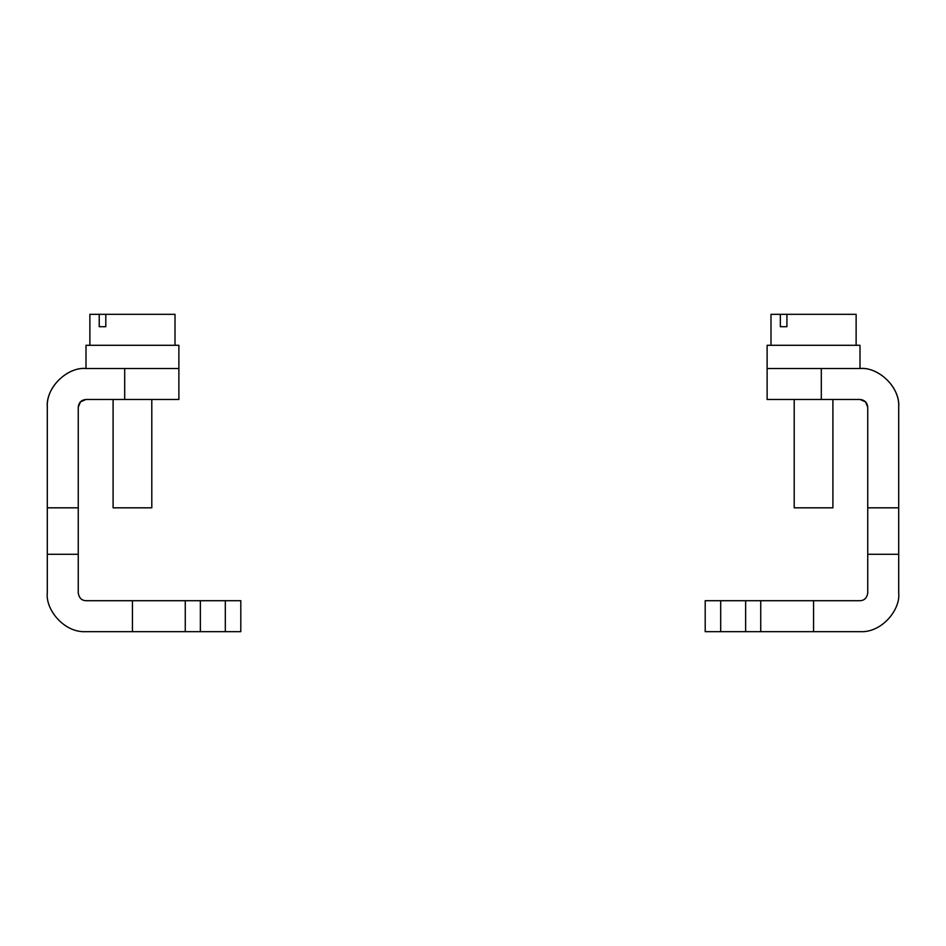 <?xml version="1.0" encoding="UTF-8"?>
<svg xmlns="http://www.w3.org/2000/svg" width="946" height="946" viewBox="0 0 946 946"><rect width="100%" height="100%" fill="white"/><g stroke="black" fill="none" stroke-linecap="round" stroke-linejoin="round"><path stroke-width="1.42" d="M832.906 507.825L832.906 399.472L832.906 507.825L794.202 507.825L794.202 399.472M898.7 554.273L867.742 554.273L867.742 407.206C867.246 402.547 864.668 399.957 859.997 399.472L767.123 399.472L767.123 345.29L859.997 345.29L859.997 368.514C876.469 366.587 899.989 385.223 898.7 407.206C899.989 385.223 876.469 366.587 859.997 368.514L767.123 368.514L859.997 368.514C879.141 366.776 900.426 388.061 898.7 407.206L898.7 592.965C900.627 609.437 881.991 632.969 859.997 631.668C881.991 632.969 900.627 609.437 898.7 592.965M867.742 507.825L898.7 507.825L898.7 407.206M859.997 399.472L865.661 401.932M770.99 345.29L770.99 314.332L856.13 314.332L856.13 345.29M786.918 314.332L786.918 326.713L780.355 326.713L786.918 326.713M780.355 326.713L780.355 314.332M865.472 401.731L867.742 407.206M859.997 631.668L705.196 631.668L705.196 600.71L859.997 600.71C864.36 600.521 866.938 597.943 867.742 592.965L867.742 554.273M240.804 600.71L240.804 631.668L86.003 631.668C64.009 632.969 45.373 609.437 47.3 592.965L47.3 554.273L78.258 554.273L78.258 592.965C79.062 597.943 81.64 600.521 86.003 600.71L240.804 600.71M151.798 399.472L151.798 507.825L113.094 507.825L113.094 399.472M47.3 554.273L47.3 407.206C46.011 385.223 69.531 366.587 86.003 368.514L178.877 368.514L86.003 368.514C69.531 366.587 46.011 385.223 47.3 407.206C45.574 388.061 66.859 366.776 86.003 368.514L86.003 345.29L178.877 345.29L178.877 399.472L86.003 399.472C81.332 399.957 78.755 402.547 78.258 407.206L80.528 401.731M47.3 445.909L47.3 407.206M80.339 401.932L86.003 399.472M89.87 345.29L89.87 314.332L175.01 314.332L175.01 345.29M105.798 314.332L105.798 326.713L99.235 326.713L105.798 326.713M99.235 326.713L99.235 314.332M78.258 407.206L78.258 554.273M47.3 592.965C45.373 609.437 64.009 632.969 86.003 631.668M821.305 368.514L821.305 399.472M813.56 631.668L813.56 600.71M760.738 631.668L760.738 600.71M745.637 600.71L745.637 631.668M720.686 631.668L720.686 600.71M225.314 600.71L225.314 631.668M200.363 631.668L200.363 600.71M185.262 600.71L185.262 631.668M132.44 631.668L132.44 600.71M124.695 399.472L124.695 368.514M47.3 507.825L78.258 507.825"/></g></svg>
